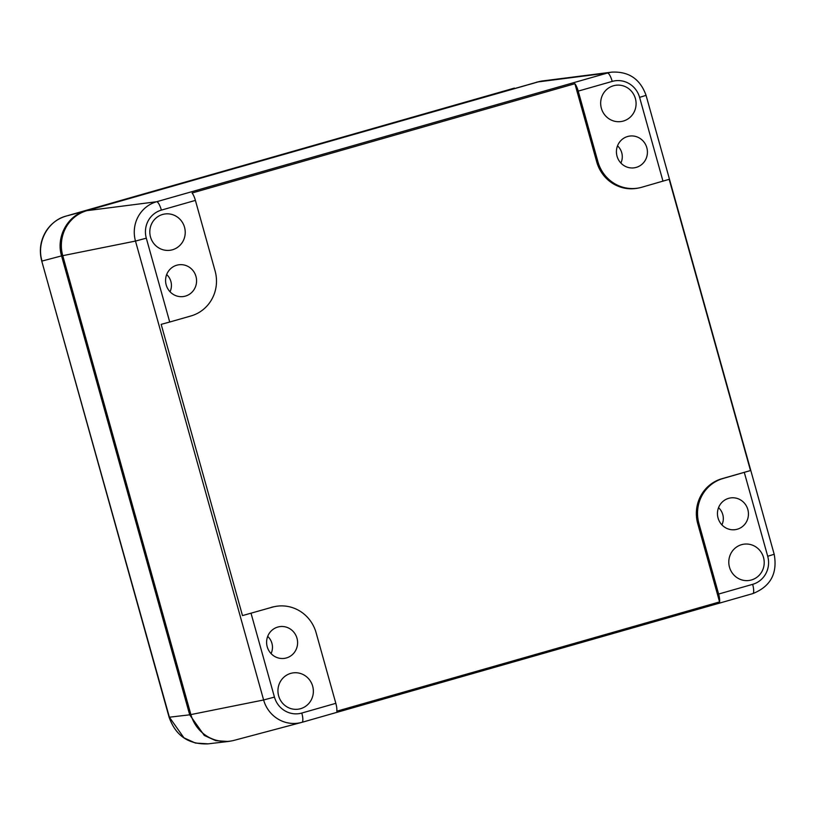 <?xml version="1.0" encoding="UTF-8"?>
<svg xmlns="http://www.w3.org/2000/svg" width="816" height="816" viewBox="0 0 816 816"><rect width="100%" height="100%" fill="white"/><g stroke="black" fill="none" stroke-linecap="round" stroke-linejoin="round"><path stroke-width="1.22" d="M611.878 72.124C628.83 71.329 640.223 79.07 646.058 95.35L639.591 97.359A22.858 22.052 -101.1 0 0 612.224 81.406A9.17 2.397 -105.9 0 0 607.451 73.032A32.018 30.896 -101.1 0 1 611.878 72.124L542.834 80.906A36.659 35.374 78.9 0 0 537.764 81.947L86.914 210.661A36.659 35.374 78.9 0 0 62.75 255.673L190.883 714.581A36.659 35.374 78.9 0 0 234.161 740.336L301.42 722.466A32.018 30.896 -101.1 0 1 263.619 699.975L190.883 714.581M271.065 653.585A14.433 13.933 78.9 0 0 267.699 636.388M170.034 291.751A14.433 13.933 78.9 0 0 166.668 274.553M721.915 524.882A14.433 13.933 78.9 0 0 718.549 507.674M620.884 163.037A14.433 13.933 78.9 0 0 617.518 145.84M750.496 470.557L721.915 478.717A36.659 35.374 78.9 0 0 697.751 523.729L698.924 523.505A36.659 35.374 -101.1 0 1 723.098 478.482L750.496 470.557L669.181 179.326L641.784 187.252A36.659 35.374 -101.1 0 1 638.959 187.935A36.659 35.374 -101.1 0 1 597.904 161.67L578.207 91.117A9.17 2.397 -105.9 0 0 574.892 83.711L192.097 192.994A9.17 2.397 -105.9 0 1 195.401 200.399L215.098 270.953A36.659 35.374 -101.1 0 1 190.934 315.965L169.718 322.024L146.309 238.18A22.858 22.052 -101.1 0 1 161.374 210.12A9.17 2.397 -105.9 0 0 156.601 201.746L86.914 210.661M697.751 523.729L719.579 601.922A9.17 2.397 -105.9 0 0 718.621 594.048L698.924 523.505M719.579 601.922L336.784 711.205A9.17 2.397 -105.9 0 0 335.825 703.331L301.798 713.041A22.858 22.052 -101.1 0 1 274.441 697.099L263.619 699.975L135.487 241.067L62.75 255.673M272.248 607.196L242.485 615.59L272.248 607.196A36.659 35.374 -101.1 0 1 275.063 606.523A36.659 35.374 -101.1 0 1 316.129 632.788L335.825 703.331M242.485 615.59L161.17 324.35L169.718 322.024M271.177 630.982A16.034 15.473 78.9 0 0 268.209 649.403A16.034 15.473 78.9 0 0 284.192 658.4A16.034 15.473 78.9 0 0 293.026 654.014A16.034 15.473 78.9 0 0 295.525 634.685A16.034 15.473 78.9 0 0 278.052 626.984A16.034 15.473 78.9 0 0 271.177 630.982M170.156 269.147A16.034 15.473 78.9 0 0 167.178 287.558A16.034 15.473 78.9 0 0 183.172 296.565A16.034 15.473 78.9 0 0 191.995 292.179A16.034 15.473 78.9 0 0 194.504 272.85A16.034 15.473 78.9 0 0 177.021 265.149A16.034 15.473 78.9 0 0 170.156 269.147M722.027 502.268A16.034 15.473 78.9 0 0 719.059 520.69A16.034 15.473 78.9 0 0 735.043 529.686A16.034 15.473 78.9 0 0 743.876 525.3A16.034 15.473 78.9 0 0 746.375 505.971A16.034 15.473 78.9 0 0 728.902 498.27A16.034 15.473 78.9 0 0 722.027 502.268M621.007 140.434A16.034 15.473 78.9 0 0 618.028 158.855A16.034 15.473 78.9 0 0 634.022 167.851A16.034 15.473 78.9 0 0 642.845 163.465A16.034 15.473 78.9 0 0 645.354 144.136A16.034 15.473 78.9 0 0 627.871 136.435A16.034 15.473 78.9 0 0 621.007 140.434M605.89 90.25A18.329 17.687 -101.1 0 1 613.867 85.649A18.329 17.687 -101.1 0 1 633.746 94.534A18.329 17.687 -101.1 0 1 630.86 116.576A18.329 17.687 -101.1 0 1 620.884 121.564A18.329 17.687 -101.1 0 1 602.524 111.353A18.329 17.687 -101.1 0 1 605.89 90.25M734.023 549.168A18.329 17.687 -101.1 0 1 741.999 544.558A18.329 17.687 -101.1 0 1 761.879 553.452A18.329 17.687 -101.1 0 1 758.982 575.484A18.329 17.687 -101.1 0 1 749.017 580.482A18.329 17.687 -101.1 0 1 730.646 570.272A18.329 17.687 -101.1 0 1 734.023 549.168M283.172 677.882A18.329 17.687 -101.1 0 1 291.149 673.271A18.329 17.687 -101.1 0 1 311.029 682.166A18.329 17.687 -101.1 0 1 308.132 704.198A18.329 17.687 -101.1 0 1 298.166 709.196A18.329 17.687 -101.1 0 1 279.796 698.975A18.329 17.687 -101.1 0 1 283.172 677.882M155.04 218.963A18.329 17.687 -101.1 0 1 163.016 214.363A18.329 17.687 -101.1 0 1 182.896 223.247A18.329 17.687 -101.1 0 1 179.999 245.29A18.329 17.687 -101.1 0 1 170.034 250.277A18.329 17.687 -101.1 0 1 151.664 240.067A18.329 17.687 -101.1 0 1 155.04 218.963M574.892 83.711L596.72 161.894A36.659 35.374 78.9 0 0 637.786 188.159L638.959 187.935M271.065 607.43A36.659 35.374 -101.1 0 1 273.89 606.747L275.063 606.523M540.019 81.386L85.731 210.885C67.422 215.597 55.835 237.17 61.567 255.898L189.7 714.826L204.275 735.43L215.74 740.663L228.184 741.489L231.356 740.959M537.163 82.018L536.591 82.171M514.355 88.108L66.198 216.056C47.858 220.759 36.271 242.342 42.024 261.059L61.567 255.898M514.366 88.108L66.188 216.056A9.17 2.397 -105.9 0 0 66.188 216.056C57.926 218.525 51.367 223.339 46.502 230.51C40.494 239.975 38.913 250.165 41.749 261.089L169.391 717.213L183.947 737.827L195.412 743.05L208.08 743.845M146.309 238.18L135.487 241.067A32.018 30.896 -101.1 0 1 156.601 201.746L607.451 73.032L537.764 81.947M301.961 722.323L301.42 722.466A32.018 30.896 -101.1 0 0 301.94 722.323A9.17 2.397 -105.9 0 0 301.961 722.323L752.791 593.609A9.17 2.397 74.1 0 1 752.791 593.609C770.539 586.531 777.668 573.413 774.19 554.268L767.713 556.267A22.858 22.052 -101.1 0 1 752.648 584.338A9.17 2.397 74.1 0 1 752.811 593.609L301.961 722.323A9.17 2.397 -105.9 0 0 301.798 713.041M744.304 472.433L767.713 556.267M639.591 97.359L662.99 181.193M752.648 584.338L718.621 594.048M274.441 697.099L251.032 613.255M612.224 81.406L578.207 91.117M195.401 200.399L161.374 210.12M721.915 478.717L723.098 478.482M596.72 161.894L597.904 161.67M66.198 216.056L85.731 210.885M41.749 261.089L169.106 717.233L189.7 714.826M646.058 95.35L774.19 554.268M169.106 717.233C175.654 735.706 188.578 744.58 207.866 743.876L228.184 741.489"/></g></svg>
